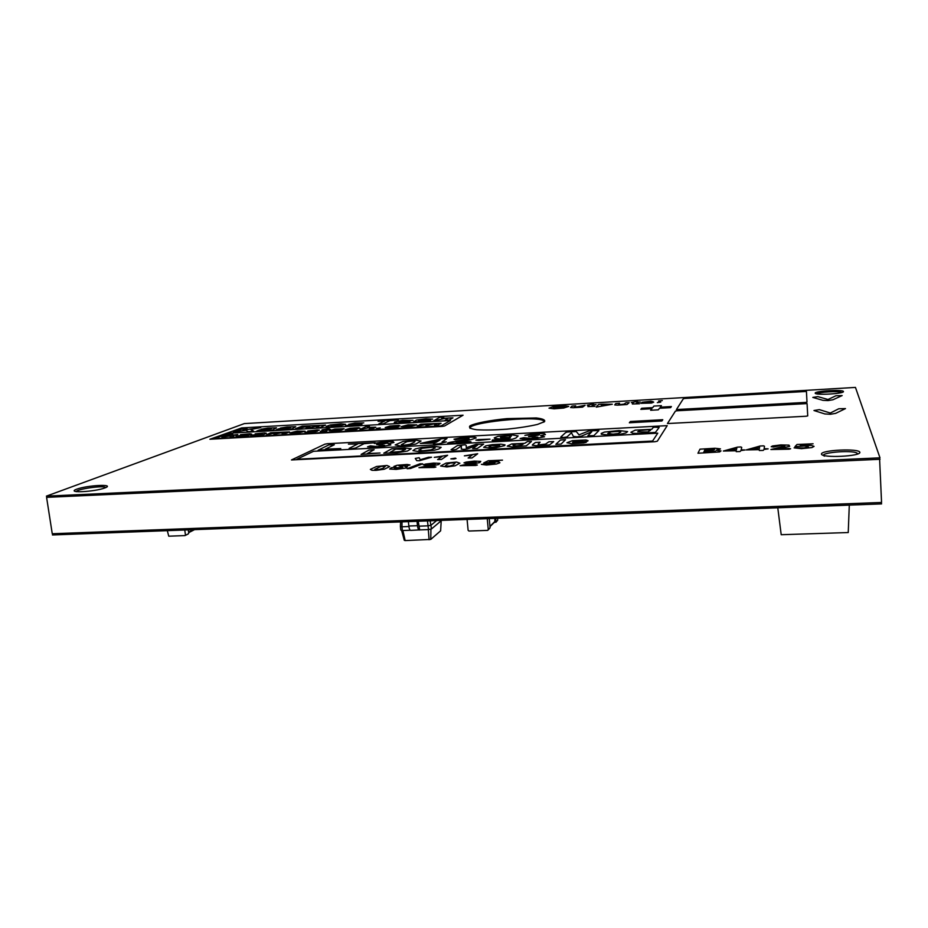 <?xml version="1.0" encoding="UTF-8"?>
<svg xmlns="http://www.w3.org/2000/svg" width="928" height="928" viewBox="0 0 928 928"><rect width="100%" height="100%" fill="white"/><g stroke="black" fill="none" stroke-linecap="round" stroke-linejoin="round"><path stroke-width="1.39" d="M497.547 518.276L497.721 520.156L495.923 522.278M495.668 518.358L495.993 521.884L493.963 522.708M494.926 518.381L494.81 521.861L489.984 526.663M489.242 518.59L490.088 527.777L488.198 529.992M487.258 518.671L488.267 529.598L487.583 530.387L468.942 531.036L468.118 530.306L467.086 519.425M777.78 507.79L781.202 534.714L848.238 532.544L849.294 505.11M167.318 530.654L168.745 536.187L184.869 535.595L188.187 533.902M184.765 529.992L185.426 534.876M188.291 529.865L188.744 533.171M427.448 520.91L428.063 525.828L431.091 525.178L436.647 520.562M419.062 526.153L428.063 525.828L428.446 529.598L431.474 528.948L441.658 520.376M402.01 521.861L401.975 526.779L408.9 526.524M430.151 520.805L431.474 528.948M400.618 521.907L400.386 526.304L401.975 526.779L402.369 530.526L410.292 530.248M400.386 526.304L400.78 530.05L402.369 530.526M418.238 521.258L419.676 529.911L428.446 529.598M441.206 520.747L440.626 530.828L430.754 539.412L405.165 540.583L404.283 540.305L401.58 530.294M408.39 521.617L408.842 526.014C409.19 528.774 409.805 530.224 410.698 530.375L419.676 529.911M417.032 521.292L417.484 525.7C417.832 528.461 418.447 529.923 419.317 530.074M430.94 529.064L430.754 539.412M428.33 529.61L429.084 539.771M402.903 530.514L405.165 540.583M502.489 460.149L488.279 460.74L483.708 462.956L493.012 462.306L495.053 462.596L494.485 463.374L481.354 464.36L486.458 465.021L496.55 463.988L499.902 462.782L498.916 461.808L489.149 462.086L491.364 461.042L502.489 460.149M456.611 462.063L446.09 463.084L440.591 466.007L446.844 466.946L455.091 465.81L459.859 463.211L456.611 462.063M450.788 462.956L455.161 462.944L453.386 464.87L449.674 466.1L445.278 465.902L447.366 464.081L450.788 462.956M422.692 463.849L419.908 463.814L407.114 468.71L410.489 468.489L422.692 463.849M407.114 464.476L397.103 465.288L393.959 466.401L395.943 466.958L391.222 467.793L389.656 469.046L396.21 469.394L405.942 468.048L407.299 466.83L404.956 466.529L410.002 464.951L407.114 464.476M395.096 467.84L402.856 467.468L397.207 468.756L394.354 468.524L395.096 467.84M398.901 465.798L405.478 465.473L400.884 466.459L398.901 465.798M386.953 465.473L376.548 466.482L370.342 469.406L371.966 470.299L376.014 470.357L384.273 469.22L389.679 466.633L386.953 465.473M381.083 466.355L385.282 466.355L382.939 468.292L378.995 469.51L374.854 469.313L381.083 466.355M480.762 461.367L474.289 461.1L466.111 462.098L463.988 462.84L465.438 463.142L473.303 461.75L476.18 462.272L460.079 465.694L475.646 465.462L477.375 465.044L476.308 464.754L466.262 465.206L479.811 462.55L480.762 461.367M439.918 463.362L433.654 463.084L425.5 464.081L423.296 464.824L424.653 465.125L432.576 463.745L435.278 464.267L418.946 467.677L434.153 467.468L435.905 467.039L434.93 466.749L425.059 467.202L438.758 464.545L439.918 463.362M813.09 443.793L797.013 444.477L794.948 446.67L805.086 445.974L808.508 447.006L803.787 447.957L794.101 447.864L801.432 448.665L811.907 447.586L814.065 446.391L811.374 445.44L800.122 445.788L801.166 444.756L813.09 443.793M763.5 445.834L760.125 446.008L746.24 449.918L759.162 449.662L759.336 450.509L763.222 450.416L764.022 449.419L768.129 448.862L764.138 448.688L764.486 446.252L763.5 445.834M759.29 448.92L751.32 449.314L759.591 447.134L759.29 448.92M740.799 446.948L737.447 447.134L723.353 451.031L736.136 450.776L736.217 451.634L740.057 451.542L740.962 450.544L745.068 449.987L741.136 449.813L741.739 447.366L740.799 446.948M736.333 450.045L728.434 450.428L736.809 448.247L736.333 450.045M788.986 445.138L780.831 444.93L772.583 445.962L771.191 446.704L773.395 446.994L780.668 445.579L784.891 446.055L770.901 449.523L789.171 449.187L790.586 448.758L788.87 448.479L777.548 449.001L789.658 446.31L788.986 445.138M715.094 448.247L699.979 449.175L697.96 453.235L719.629 451.948L720.998 450.904L716.161 450.289L720.464 448.885L715.094 448.247M703.644 452.62L704.19 451.263L715.36 451.379L703.644 452.62M711.382 450.219L704.468 450.579L704.944 449.407L714.432 449.14L714.409 449.778L711.382 450.219M477.688 453.746L464.371 455.845L472.062 455.126L468.13 458.014L472.004 457.956L477.688 453.746M455.335 458.142L450.869 458.873L453.827 459.012L456.019 458.49L455.335 458.142M447.632 455.265L434.269 457.353L441.914 456.634L437.633 459.522L441.45 459.464L447.632 455.265M419.166 457.701L415.28 458.432L416.707 460.636L419.375 460.74L431.555 457.226L428.492 457.272L420.256 459.766L419.166 457.701M540.096 442.227L535.444 442.47L532.602 444.593L532.336 445.208L536.036 445.672L549.527 444.883L553.691 441.635L548.924 441.763L545.594 444.06L539.609 444.802L538.136 444.268L540.096 442.227M585.962 439.976L572.448 440.649L566.938 442.737L571.636 443.746L583.584 442.923L586.252 442.32L585.649 441.96L576.717 443.027L572.518 442.285L587.076 441.345L588.085 440.719L585.962 439.976M575.279 440.997L582.668 440.974L573.063 441.751L575.279 440.997M565.523 439.652L560.454 440.046L555.837 444.315L561.115 444.048L565.523 439.652M531.477 441.484L527.464 441.554L524.703 443.317L511.699 443.944L507.245 446.113L512.082 446.902L526.269 445.869L531.477 441.484M516.536 444.013L523.067 444.292L520.272 445.568L514.089 446.02L512.917 445.138L516.536 444.013M500.911 444.176L492.42 444.616L485.773 445.846L483.662 447.354L489.555 448.062L496.329 447.621L504.762 445.568L505.029 444.848L500.911 444.176M491.492 445.51L499.74 445.486L496.898 446.774L491.77 447.319L488.986 446.704L491.492 445.51M465.253 444.814L457.516 445.486L451.078 449.72L453.015 449.976L456.147 449.454L461.483 445.904L461.228 449.048L463.814 449.419L467.48 448.874L477.653 445.057L472.642 448.607L477.294 448.491L483.65 444.118L475.983 444.315L466.297 447.714L466.192 445.312L465.253 444.814M434.849 446.345L421.834 447.389L415.396 448.908L412.937 450.625L419.027 451.646L434.037 450.3L438.863 449.013L441.148 447.366L434.849 446.345M422.437 448.247L432.413 447.203L435.313 447.922L430.917 449.883L422.646 450.764L418.772 450.08L422.437 448.247M404.573 447.969L391.616 448.85L383.786 453.177L397.022 452.748L407.427 451.043L411.243 448.7L404.573 447.969M389.969 452.412L395.746 449.117L405.582 449.326L400.768 451.484L389.969 452.412M374.146 449.686L368.915 450.092L361.12 454.395L380.039 453.015L367.302 453.56L374.146 449.686M647.999 429.838L640.262 430.43L637.698 431.891L647.732 431.938L650.389 430.453L647.999 429.838M618.686 431.381L611.018 431.903L607.759 433.48L613.095 434.13L618.129 433.515L620.855 432.007L618.686 431.381M509.553 435.742L503.37 436.276L500.494 437.494L508.718 437.529L511.456 436.032L509.553 435.742M426.95 442.691L436.369 442.192L439.93 440L426.95 442.691M413.923 440.916L406.963 441.647L401.29 444.756L404.434 445.173L409.932 444.28L414.491 442.041L415.06 441.31L413.923 440.916M667.209 425.639L327.422 443.7L324.87 444.164L291.462 459.952L654.866 441.728L657.326 441.206L667.209 425.639M296.786 459.256L313.536 451.286L657.766 433.167L652.57 441.044L296.786 459.256M654.634 427.158L659.182 427.414L655.423 432.402L638.058 433.538L632.826 433.248L630.878 432.274L635.274 430.14L651.746 429.316L653.045 427.599L654.634 427.158M604.395 432.088L618.964 430.511L627.606 431.601L625.843 432.982L620.461 434.176L609.51 435.046L601.309 434.281L601.216 433.446L604.395 432.088M567.379 432.007L576.288 431.532L578.991 434.826L589.129 430.847L598.92 430.557L593.85 435.638L587.865 435.8L591.832 431.682L581.346 436.148L576.972 436.81L573.353 436.404L571.486 432.773L567.043 436.902L563.342 437.529L560.779 437.03L565.662 432.564L567.379 432.007M532.672 433.852L544.272 433.48L545.455 434.571L540.618 435.708L544.516 436.786L532.602 439.106L526.396 439.408L520.086 438.515L523.914 437.668L530.874 438.503L537.915 437.181L528.519 436.601L538.275 435.186L539.493 434.722L538.159 434.211L524.9 435.348L532.672 433.852M497.872 436.357L512.21 434.896L518.16 435.951L515.852 438.039L512.349 439.234L498.278 440.939L493.139 440.754L492.13 440.452L492.548 439.942L504.09 439.826L510.388 437.854L500.076 438.909L494.74 438.468L494.218 437.888L497.872 436.357M442.528 438.642L446.994 438.503L442.099 441.879L446.31 441.914L438.561 443.874L433.538 444.129L434.907 443.085L420.291 443.445L442.528 438.642M403.1 441.392L415.234 440.069L421.045 441.02L415.767 444.071L400.896 446.066L395.189 444.93L403.1 441.392M382.44 441.937L393.159 441.6L393.959 442.459L388.148 443.851L390.294 444.06L390.816 444.953L378.311 447.261L367.546 446.844L370.388 445.858L377.22 446.635L384.575 445.324L376.582 444.698L386.442 443.317L387.904 442.842L387.092 442.331L374.286 443.422L382.44 441.937M348.429 444.106L375.214 442.668L364.066 443.688L355.47 448.062L351.352 448.711L349.125 448.386L357.593 444.036L348.429 444.106M461.912 437.656L471.157 437.111C474.544 437.088 476.203 437.366 476.134 437.958L471.146 439.64L456.24 442.215L469.614 441.542L471.006 441.879L469.754 442.25L449.361 443.433L447.644 443.039L449.883 442.366L469.046 438.828L468.976 438.074L465.763 438.039L455.288 439.779L453.978 439.164L461.912 437.656M328.802 444.906L334.324 444.756L325.368 449.129L340.773 448.584L318.118 450.231L328.802 444.906M478.407 439.57L490.007 439.188L478.628 440.417L475.902 440.116L478.407 439.57M807.07 403.587L676.999 410.779L675.433 411.081L667.452 423.551L806.154 416.231L807.731 415.883L807.07 403.587M819.389 409.642L813.96 410.512L824.853 413.946L830.363 414.271L835.652 413.366L845.478 408.587L838.761 408.772L830.328 413.03L819.389 409.642M661.908 420.976L662.766 419.711L630.402 421.498L629.346 422.774L661.908 420.976M424.235 424.003L420.778 424.212L417.24 426.126L418.11 426.3L427.564 424.05L428.295 424.247L425.929 425.72L435.499 423.586L436.879 423.748L434.536 425.152L437.564 425.128L441.078 423.284L424.235 424.003M416.753 424.862L408.169 424.792L401.314 426.613L409.921 426.694L416.753 424.862M407.253 425.384L412.937 425.14L407.578 426.509L405.142 426.323L407.253 425.384M398.82 425.384L389.98 425.987L385.213 427.553L396.012 427.332L398.599 426.752L397.544 426.578L389.18 427.031L400.026 425.882L398.82 425.384M380.225 427.889L376.478 428.458L380.225 427.889M369.425 426.3L365.91 426.578L360.029 429.49L371.154 427.251L371.838 427.553L369.274 428.968L372.824 428.655L375.759 427.228L367.442 427.344L369.425 426.3M358.892 427.657L350.181 428.26L345.181 429.826L355.702 429.618L357.373 428.864L349.148 429.293L359.948 428.168L358.892 427.657M344.091 428.701L334.706 429.107L329.417 430.708L339.706 430.546L341.771 429.919L333.407 430.174L342.629 429.583L344.091 428.701M336.18 429.316L340.762 429.281L336.18 429.316M329.278 428.608L322.039 429.873L323.57 429.966L320.253 431.532L326.691 431.358L324.29 431.056L330.461 429.386L328.118 429.339L329.278 428.608M317.132 429.954L307.748 431.033L313.13 431.775L304.883 432.239L314.105 432.054L317.62 431.044L311.309 430.905L317.91 430.522L319.36 430.093L317.132 429.954M305.092 431.218L297.25 431.114L289.78 432.935L297.633 433.051L305.092 431.218M296.032 431.706L301.403 431.485L295.603 432.854L293.48 432.657L296.032 431.706M273.888 432.564L270.628 432.773L266.452 434.884L276.811 432.634L273.911 434.327L284.281 432.193L285.372 432.367L282.077 433.782L284.792 433.77L289.513 431.914L273.888 432.564M264.608 432.935L255.177 433.817L262.357 433.782L250.618 435.36L262.775 434.965L266.406 433.248L264.608 432.935M256.221 434.629L261.418 434.153L256.221 434.629M249.91 433.782L240.503 434.652L247.614 434.617L235.863 436.195L247.312 435.905L251.662 434.095L249.91 433.782M241.466 435.464L246.639 434.988L241.466 435.464M232.812 434.107L229.378 434.397L221.862 437.274L229.494 436.009L230.538 436.868L233.369 436.612L233.949 436.369L232.882 435.476L237.765 434.49L228.694 435.731L232.812 434.107M408.262 420.628L399.875 421.486L408.262 420.628M340.008 424.432L334.637 424.804L330.844 426.126L337.456 425.906L340.727 424.862L340.008 424.432M288.063 428.632L280.778 429.27L288.063 428.632M268.726 429.745L261.476 430.383L268.726 429.745M463.084 415.21L241.686 427.901L209.879 439.246L442.25 426.404L444.547 425.987L463.084 415.21M214.507 438.677L229.1 433.225L450.428 420.523L441.102 425.894L214.507 438.677M439.652 417.298L443.77 417.055L441.728 418.331L452.945 417.844L449.245 420.013L445.104 420.291L447.795 418.4L445.521 418.25L433.341 421.045L439.652 417.298M416.591 420.048L426.126 418.864L432.68 419.12L420.28 420.082L418.319 420.987L420.604 421.324L430.627 420.349L420.349 421.857L413.702 421.695L416.591 420.048M402.613 420.314L413.03 420.361L399.028 421.915L400.768 422.518L410.014 421.556L408.749 422.147L397.184 423.087L394.272 422.797L394.62 421.996L402.613 420.314M379.645 420.709L398.321 419.885L389.748 420.674L383.554 423.678L379.749 424.177L378.902 423.794L384.749 420.964L378.079 421.312L379.645 420.709M354.96 423.029L363.776 422.855L353.301 423.829L361.317 423.945L361.99 424.177L361.212 424.572L353.359 425.697L345.587 425.546L356.642 424.862L348.684 424.351L354.96 423.029M330.287 424.954L341.086 423.818L345.541 424.305L338.221 426.358L330.472 426.996L326.111 426.486L330.287 424.954M302.18 426.149L325.508 425.105L320.392 427.414L316.286 427.657L319.661 425.569L306.762 428.365L305.915 428.156L309.998 426.277L307.458 426.265L296.937 428.945L295.464 428.748L302.18 426.149M286.938 426.984L295.742 426.706L291.578 429.084L276.184 429.873L278.76 428.817L290.777 427.634L280.372 428.098L286.938 426.984M267.821 428.086L276.521 427.82L272.136 430.198L256.87 430.986L259.538 429.931L271.51 428.748L261.209 429.212L267.821 428.086M242.939 428.748L247.057 428.504L243.008 430.128L260.722 427.622L250.711 429.478L253.367 430.952L249.864 431.648L248.066 431.624L245.966 430.221L233.322 432.274L242.939 428.748M806.432 391.442L684.818 398.448L683.356 398.727L676.419 409.573L805.539 402.416L807 402.102L806.432 391.442M817.881 396.639L812.812 397.416L822.916 400.328L828.031 400.583L832.95 399.759L842.137 395.572L835.896 395.769L828.008 399.504L817.881 396.639M660.284 407.183L661.409 405.652L653.892 406.081L652.697 407.624L641.735 408.25L640.83 409.341L651.85 408.714L650.644 410.269L658.323 409.828L659.472 408.274L670.642 407.636L671.385 406.545L660.284 407.183M601.704 404.156L598.56 404.457L596.252 407.102L612.318 404.248L601.704 404.156M603.768 404.411L608.478 404.492L602.527 405.571L601.344 405.095L603.768 404.411M619.591 403.228L615.751 403.552L614.707 404.933L617.514 405.142L627.026 404.527L629.161 402.671L626.075 402.717L623.964 404.121L619.846 404.608L618.64 404.33L619.591 403.228M575.72 405.814L571.926 406.128L570.546 407.52L573.214 407.728L582.575 407.137L585.127 405.258L575.604 407.195L574.513 406.916L575.72 405.814M660.724 402.102L657.337 402.624L660.724 402.102M650.888 401.221L641.886 402.288L649.832 402.822L640.912 403.332L651.549 403.03L653.718 402.137L645.876 402.114L652.999 401.696L650.888 401.221M637.455 401.395L631.318 402.566L633.302 402.636L632.339 403.993L639.578 403.75L636.19 403.529L637.13 402.404L640.308 402.033L637.466 402.033L637.455 401.395M593.479 403.993L587.238 405.165L589.141 405.223L587.853 406.592L594.918 406.36L591.704 406.139L592.911 405.002L596.078 404.643L593.328 404.631L593.479 403.993M563.482 405.664L553.169 406.592L549.005 408.181L554.155 408.819L563.69 408.042L568.748 406.383L563.482 405.664M555.06 406.893L564.595 406.696L556.44 408.285L553.204 407.96L555.06 406.893M662.302 400.583L658.52 401.012L662.302 400.583M55.61 533.623L52.444 534.957L881.6 503.892L881.182 502.477M879.988 457.829L855.454 387.417L244.342 423.597L46.4 496.132L879.988 457.829M821.477 454.07C820.874 450.01 858.794 448.178 859.862 452.261C861.184 456.425 821.547 458.246 821.477 454.07M76.688 489.195C87.406 485.158 115.675 483.801 105.131 487.85C94.552 491.979 65.366 493.325 76.688 489.195M470.067 425.813C475.496 423.064 489.972 420.28 506.932 418.644L536.28 417.96C542.764 418.714 545.513 419.932 544.539 421.637L537.509 424.421C529.285 426.335 519.146 427.912 507.129 429.154C495.1 430.024 484.961 430.209 476.702 429.734C470.566 428.864 468.362 427.553 470.067 425.813M815.19 393.17C814.83 390.943 842.926 389.284 843.471 391.512C844.225 393.762 815.202 395.444 815.19 393.17M50.402 495.946L46.586 497.35L52.258 533.751L881.554 502.466L879.547 457.84M46.586 497.35L880.046 459.279M857.716 454.001L856.973 453.061C851.231 449.686 817.406 452.864 824.435 456.124M105.641 487.641L105.525 487.478C103.785 485.193 76.038 489.149 76.316 491.678M841.8 392.509L841.568 392.358C839.04 390.792 817.846 392.138 816.918 393.901M544.249 421.846L543.518 420.744C536.245 415.315 466.413 422.588 470.078 428.434M497.721 520.156L495.993 521.884M495.181 521.165L489.961 526.362M490.088 527.777L488.267 529.598M188.616 532.185L193.546 529.668M408.842 526.014L417.484 525.7M185.171 535.502L188.372 533.867M188.674 532.649L194.567 529.633M857.02 454.244L856.973 453.061M543.646 422.217L543.518 420.744"/></g></svg>
